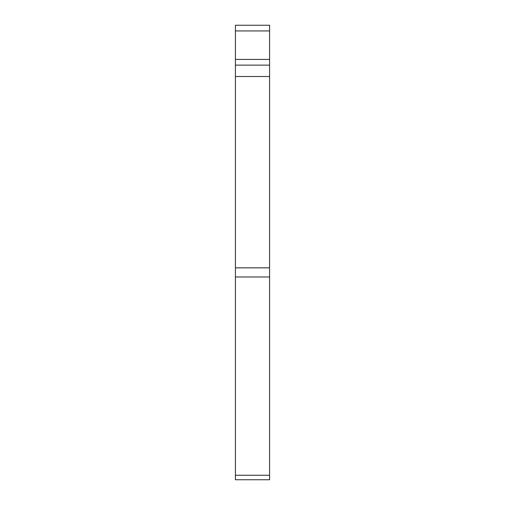 <?xml version="1.0" encoding="UTF-8"?>
<svg xmlns="http://www.w3.org/2000/svg" width="505" height="505" viewBox="0 0 505 505"><rect width="100%" height="100%" fill="white"/><g stroke="black" fill="none" stroke-linecap="round" stroke-linejoin="round"><path stroke-width="0.76" d="M235.412 479.75L269.588 479.75L269.588 276.986L235.412 276.986L235.412 479.75M269.588 76.507L235.412 76.507L235.412 65.12L269.588 65.12L269.588 276.986M235.412 76.507L235.412 276.986M235.412 65.12L235.412 59.426L269.588 59.426L269.588 65.12M269.588 59.426L269.588 25.25L235.412 25.25L235.412 59.426M235.412 475.255L269.588 475.255M235.412 267.846L269.588 267.846M269.588 30.944L235.412 30.944"/></g></svg>
